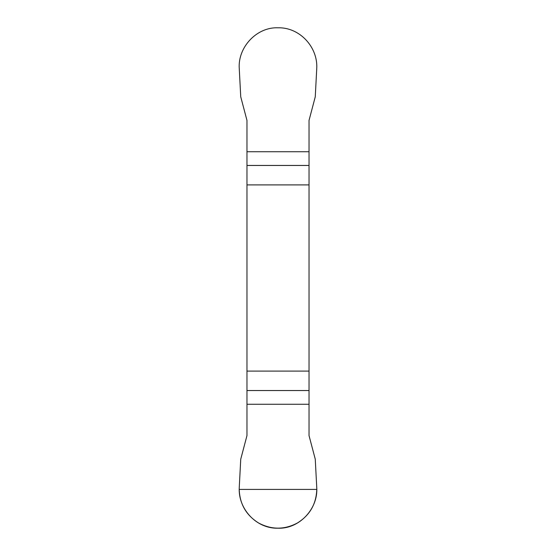 <?xml version="1.0" encoding="UTF-8"?>
<svg xmlns="http://www.w3.org/2000/svg" width="556" height="556" viewBox="0 0 556 556"><rect width="100%" height="100%" fill="white"/><g stroke="black" fill="none" stroke-linecap="round" stroke-linejoin="round"><path stroke-width="0.83" d="M246.968 184.905L309.032 184.905L309.032 120.395L315.259 96.827L316.739 68.624C318.067 47.107 299.601 27.14 278 27.8C256.663 26.883 237.669 47.35 239.261 68.624L240.741 96.827L246.968 120.395L246.968 435.605L240.741 459.173L239.261 487.376C237.933 508.893 256.399 528.86 278 528.2C299.336 529.117 318.331 508.65 316.739 487.376L315.259 459.173L309.032 435.605L309.032 371.095L246.968 371.095M309.032 184.905L309.032 371.095M316.788 489.412C316.267 504.035 309.803 515.238 297.397 523.001C284.464 529.861 271.536 529.861 258.603 523.001C246.197 515.238 239.733 504.035 239.212 489.412L316.788 489.412M309.032 404.261L246.968 404.261M246.968 390.541L309.032 390.541M309.032 165.459L246.968 165.459M246.968 151.739L309.032 151.739"/></g></svg>
